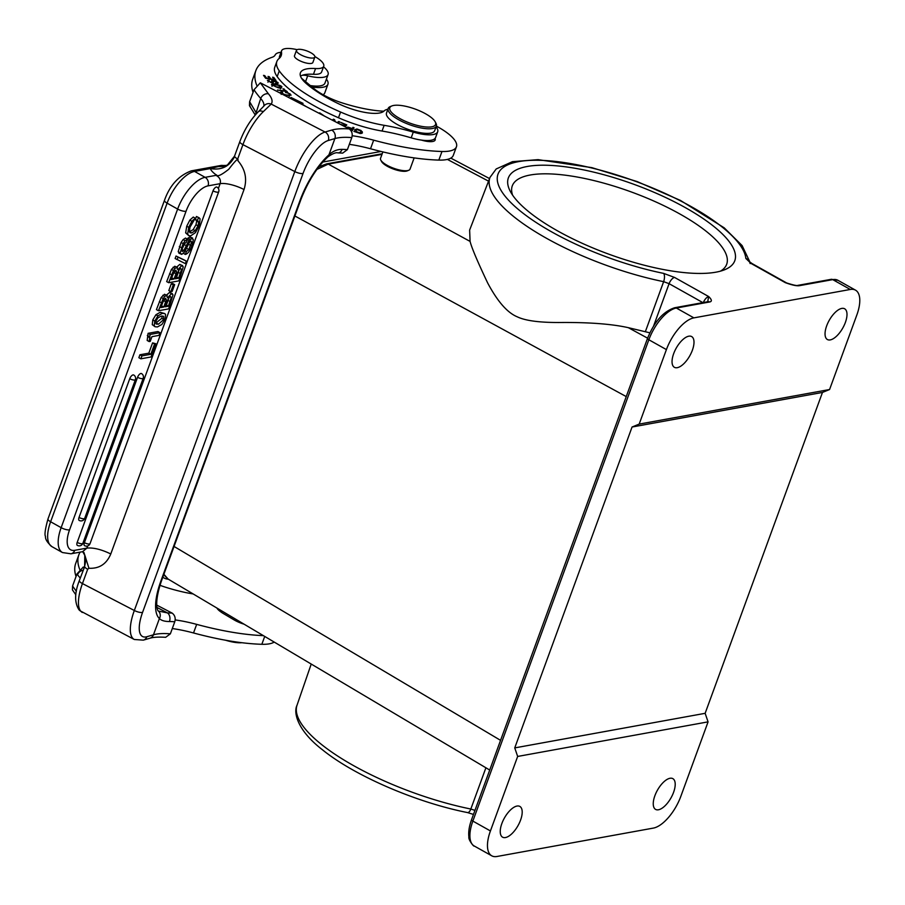 <?xml version="1.0" encoding="UTF-8"?>
<svg xmlns="http://www.w3.org/2000/svg" width="905" height="905" viewBox="0 0 905 905"><rect width="100%" height="100%" fill="white"/><g stroke="black" fill="none" stroke-linecap="round" stroke-linejoin="round"><path stroke-width="1.36" d="M156.746 605.106L172.188 613.126C174.914 615.276 175.774 618.172 174.767 621.792L170.366 633.828L165.66 637.312C158.658 636.86 153.42 637.154 149.959 638.217A6.414 5.634 -106.3 0 0 153.454 634.801L146.848 636.724A6.414 5.634 73.7 0 1 143.341 640.14L134.302 639.484L80.669 611.113A6.414 5.894 -39 0 1 78.927 609.699L78.927 609.699C74.402 602.504 74.549 592.775 79.368 580.512A6.414 1.968 20.1 0 0 82.445 583.578A38.474 14.129 117.4 0 0 80.669 611.113M79.368 580.512L84.629 566.7A6.414 1.968 -159.9 0 0 87.683 569.245L88.928 568.25L83.973 552.559L82.253 551.745M226.16 165.649L222.721 165.468L210.322 168.568A25.645 7.896 20.1 0 0 211.023 169.959A25.645 7.896 20.1 0 0 215.978 174.744C217.189 174.473 215.876 179.382 228.739 169.28C235.696 160.208 238.75 157.368 237.925 160.739C245.323 169.371 247.348 178.964 244.022 189.53A19.243 5.916 20.1 0 0 220.13 183.67L208.026 185.876A25.645 11.346 -60.7 0 0 186.045 211.261L69.561 529.855A25.645 11.346 -60.7 0 0 74.787 550.308L86.88 548.113L82.57 551.688M88.928 568.25C99.245 568.815 106.53 564.053 110.783 553.973C101.349 549.414 93.385 547.457 86.88 548.113L87.672 545.953M215.978 174.744L216.012 175.355L205.107 177.335L194.575 171.43A32.06 14.186 119.3 0 0 167.097 203.161A6.414 1.968 -159.9 0 1 164.472 200.344L47.988 518.938A6.414 1.968 20.1 0 0 50.612 521.755L61.144 527.66L177.629 209.066L167.097 203.161L50.612 521.755A32.06 14.186 119.3 0 0 51.936 546.643L62.479 552.548A32.06 14.186 -60.7 0 1 61.144 527.66A6.414 1.968 20.1 0 0 69.561 529.855M237.925 160.739L237.687 158.975A6.414 1.968 20.1 0 1 234.802 156.78A6.414 1.968 20.1 0 1 234.633 156.429C229.678 166.452 221.578 170.491 210.322 168.568L194.575 171.43A6.414 5.396 79.7 0 0 191.328 170.853C178.726 175.57 169.778 185.401 164.472 200.344M218.365 188.489L220.13 183.67C221.08 180.14 219.711 177.357 216.012 175.355M255.244 115.014L249.463 105.681L249.61 101.79L254.011 89.753L260.323 82.808L349.217 128.929C351.943 131.089 352.803 133.974 351.796 137.594L347.396 149.63L342.69 153.115L337.938 152.9C336.06 152.21 332.723 153.533 327.915 156.87A6.414 4.276 -131.9 0 0 328.934 154.846C332.927 151.101 337.305 149.28 342.101 149.37A6.414 4.582 90.8 0 1 337.938 152.9M260.323 82.808L268.389 93.792A6.414 5.317 138.8 0 0 260.719 98.509A175.061 53.881 -159.9 0 1 254.011 89.753M256.749 85.308A166.724 51.314 -159.9 0 1 255.866 70.59L252.721 79.176A166.724 51.314 20.1 0 0 253.049 92.378M349.319 144.359A70.533 21.709 -159.9 0 1 370.518 148.771A147.481 45.397 20.1 0 0 438.835 160.095A44.888 13.813 20.1 0 0 453.292 155.377L456.437 146.78A44.888 13.813 -159.9 0 1 441.979 151.497A147.481 45.397 -159.9 0 1 373.663 140.173A70.533 21.709 20.1 0 0 352.203 135.739M423.529 140.354L424.422 140.875M323.085 94.742A31.426 9.672 20.1 0 0 324.805 92.842L327.949 84.244A31.426 9.672 -159.9 0 1 312.01 86.993M326.4 79.142A31.426 9.672 -159.9 0 1 327.949 84.244M310.302 85.556A28.213 8.688 20.1 0 0 324.94 83.147L328.074 74.549A28.213 8.688 -159.9 0 1 327.995 74.764A28.213 8.688 -159.9 0 1 307.689 75.805A9.616 2.964 20.1 0 0 302.066 75.353A41.675 12.828 -159.9 0 1 313.469 74.278A22.444 6.912 20.1 0 0 321.626 71.959L323.73 66.235A22.444 6.912 -159.9 0 1 315.562 68.542A41.675 12.828 20.1 0 0 300.403 72.841A41.675 12.828 20.1 0 0 306.116 83.407A77.977 24.005 20.1 0 0 332.316 100.636A77.977 24.005 20.1 0 0 337.927 103.453A35.272 10.86 20.1 0 0 384.15 110.93A28.858 8.88 -159.9 0 1 387.894 109.245M300.471 76.111A41.675 12.828 -159.9 0 1 301.071 75.794A9.616 2.964 20.1 0 0 300.743 76.224A9.616 2.964 20.1 0 0 300.698 76.699M301.274 77.864A9.616 2.964 20.1 0 0 302.247 78.826L313.99 88.645A35.272 10.86 20.1 0 0 325.381 95.964A35.272 10.86 20.1 0 0 344.375 103.589A72.015 22.161 20.1 0 0 383.844 111.213M436.074 126.858A28.858 8.88 -159.9 0 1 437.692 131.779A28.858 8.88 -159.9 0 1 413.28 132.107A96.19 29.605 20.1 0 0 384.15 125.32A64.119 19.74 -159.9 0 1 340.574 112.039A99.131 30.51 -159.9 0 1 322.452 103.408A99.131 30.51 -159.9 0 1 279.272 70.884A64.119 19.74 -159.9 0 1 276.862 61.495A64.119 19.74 -159.9 0 1 279.034 58.542A64.119 19.74 20.1 0 0 281.206 55.601A64.119 19.74 20.1 0 0 281.478 52.06A22.444 6.912 -159.9 0 1 281.568 50.816L279.475 56.551A22.444 6.912 20.1 0 0 279.385 57.784A64.119 19.74 -159.9 0 1 279.441 58.192M276.862 61.495L274.769 67.23A64.119 19.74 20.1 0 0 277.179 76.608A99.131 30.51 20.1 0 0 320.359 109.132A99.131 30.51 20.1 0 0 338.481 117.763A64.119 19.74 20.1 0 0 382.057 131.044A96.19 29.605 -159.9 0 1 411.187 137.832A28.858 8.88 20.1 0 0 421.47 140.105A16.03 4.932 20.1 0 0 435.181 139.981A16.03 4.932 20.1 0 0 435.045 138.431A28.858 8.88 20.1 0 0 435.588 137.515L437.692 131.779M435.169 121.779A24.367 7.5 -159.9 0 1 432.805 126.576A24.367 7.5 -159.9 0 1 401.469 119.415A24.367 7.5 -159.9 0 1 391.865 105.942A24.367 7.5 -159.9 0 1 392.566 105.704A24.367 7.5 -159.9 0 1 423.891 112.876A24.367 7.5 -159.9 0 1 435.169 121.779L435.939 123.227A25.645 7.896 -159.9 0 1 436.357 126.1A44.888 13.813 -159.9 0 1 456.437 146.78M255.866 70.59A166.724 51.314 -159.9 0 1 272.541 57.128A32.06 9.865 20.1 0 0 275.165 54.956A28.213 8.688 -159.9 0 1 281.036 52.286M323.515 66.8A28.213 8.688 -159.9 0 1 328.074 74.549M272.575 77.208L274.362 79.651L270.833 78.905L269.226 76.699L268.016 76.45L269.622 78.645L266.443 77.966L264.735 75.624L263.513 75.364L265.606 78.237L275.968 80.432L273.796 77.468L272.575 77.208M283.005 88.792L285.482 90.919L277.416 90.081L287.236 91.597L283.005 88.792M350.688 130.263L351.298 130.501A149.653 46.065 -159.9 0 1 352.169 130.84L354.059 127.752L352.973 127.334L352.203 128.578L348.335 127.209L346.411 127.571M306.501 106.767A108.046 33.259 -159.9 0 1 301.105 103.487L303.028 103.362L290.969 97.469L293.22 99.878M324.657 116.191L319.703 112.854L318.764 113.125M281.082 93.158L281.591 91.767C279.645 92.582 281.127 93.769 286.014 95.33L291.139 95.138L287.632 92.548L285.482 92.468L287.722 93.023C289.962 93.996 290.392 94.674 289.012 95.07C285.754 95.183 283.356 94.369 281.806 92.638L282.598 92.344L281.591 91.767L280.55 92.208M289.238 96.416L289.872 94.708L288.786 95.681M281.794 92.672L281.172 94.392M338.029 123.125L339.714 121.971L338.708 121.519L337.09 122.639M335.325 121.722L334.556 119.675L333.493 119.2L332.192 120.094M333.131 120.58L333.741 120.173L334.069 121.066L334.556 119.675M345.009 126.745L346.796 124.913L340.755 122.413L345.405 124.8L344.488 125.738L339.839 124.064M341.796 125.082L344.013 126.225M273.344 82.604L273.14 81.235L276.025 81.755L276.919 82.604L275.493 83.136L276.048 83.667L278.288 83.079L276.127 81.303L272.835 80.375L271.738 80.681L271.591 82.264C269.26 81.722 268.446 81.065 269.17 80.285L267.382 80.443L271.376 82.694L273.378 82.536M271.749 82.762L271.986 82.117L271.432 82.706M267.937 82.197L269.17 80.285M276.919 82.604L276.353 84.685M281.184 88.034A5.826 1.787 20.1 0 0 281.398 88.011L281.874 86.688A4.287 1.324 20.1 0 0 280.29 85.568L274.973 83.905L272.428 83.758L271.466 84.719L278.344 87.83L281.184 88.034M281.398 88.011L281.874 86.688L281.387 88.011M362.385 132.899L361.038 130.478L356.909 128.974L354.534 129.788L356.027 132.096L360.371 133.567L362.441 132.752M281.568 50.816A22.444 6.912 -159.9 0 1 297.145 49.673M314.895 56.563A22.444 6.912 -159.9 0 1 323.73 66.235M421.47 140.105A28.858 8.88 20.1 0 0 435.045 138.431M382.883 151.904L380.541 158.307A15.713 4.83 20.1 0 0 380.79 160.072A15.713 4.83 20.1 0 0 388.064 165.807A15.713 4.83 20.1 0 0 408.268 170.434A15.713 4.83 20.1 0 0 408.721 170.276A15.713 4.83 20.1 0 0 410.044 169.099L414.151 157.889M380.79 160.072L381.559 161.509A14.423 4.446 20.1 0 0 388.234 166.78A14.423 4.446 20.1 0 0 406.786 171.034A14.423 4.446 20.1 0 0 407.205 170.887L408.721 170.276M645.457 331.411L663.637 281.659A137.979 42.467 -159.9 0 1 489.198 183.907A137.979 42.467 -159.9 0 1 490.024 177.357L469.627 230.096L470.08 241.409C471.641 247.687 477.478 261.488 487.591 282.824C497.467 301.422 507.366 312.757 517.275 316.829C525.466 320.766 539.866 322.655 560.478 322.497C589.223 322.271 611.848 323.99 628.342 327.678L649.869 332.825M489.707 770.042L168.104 579.064L163.884 574.268M316.931 169.393L328.255 164.11L470.08 241.409M496.947 856.492L653.353 828.098A32.06 14.186 -60.7 0 0 680.832 796.355L708.072 721.862L705.142 713.321L822.464 392.442L829.58 389.523L639.179 424.094L632.063 427.013L514.741 747.903L517.66 756.444L490.431 830.937A32.06 14.186 -60.7 0 0 491.754 855.813A32.06 14.186 -60.7 0 0 496.947 856.492M850.293 289.464L832.736 279.622A3.201 2.704 -100.3 0 0 831.107 279.34L837.928 280.301L855.485 290.143A32.06 14.186 -60.7 0 0 850.293 289.464L693.886 317.87A32.06 14.186 -60.7 0 0 666.408 349.602L639.179 424.094M837.928 280.301A32.06 14.186 119.3 0 0 832.736 279.622L799.42 285.675C796.762 286.116 792.056 285.109 785.314 282.654L786.355 282.79A6.414 2.839 -60.7 0 1 786.558 282.937M666.408 349.602L648.851 339.76A3.201 0.984 -159.9 0 1 647.539 338.357C654.383 321.58 663.433 311.377 674.711 307.734A3.201 2.704 79.7 0 1 676.329 308.028L709.633 301.976C712.19 301.478 711.873 299.679 708.694 296.569L707.676 301.75M716.455 272.077A120.557 37.105 -159.9 0 1 600.649 251.081A120.557 37.105 -159.9 0 1 510.33 191.43A120.557 37.105 -159.9 0 1 526.71 166.577A120.557 37.105 -159.9 0 1 677.619 203.455A120.557 37.105 -159.9 0 1 724.6 269.769A120.557 37.105 -159.9 0 1 716.455 272.077M692.37 350.235A17.636 7.806 119.3 0 0 691.635 336.558A17.636 7.806 119.3 0 0 673.671 353.64A17.636 7.806 119.3 0 0 674.395 367.317A17.636 7.806 119.3 0 0 692.37 350.235M855.485 290.143A32.06 14.186 -60.7 0 1 856.82 315.031L829.58 389.523M826.672 325.857A17.636 7.806 119.3 0 0 827.396 339.533A17.636 7.806 119.3 0 0 845.372 322.452A17.636 7.806 119.3 0 0 844.637 308.775A17.636 7.806 119.3 0 0 826.672 325.857M517.66 756.444L708.072 721.862M654.881 795.721A17.636 7.806 119.3 0 0 655.605 809.409A17.636 7.806 119.3 0 0 673.58 792.327A17.636 7.806 119.3 0 0 672.845 778.639A17.636 7.806 119.3 0 0 654.881 795.721M520.567 820.111A17.636 7.806 119.3 0 0 519.843 806.423A17.636 7.806 119.3 0 0 501.868 823.505A17.636 7.806 119.3 0 0 502.603 837.193A17.636 7.806 119.3 0 0 520.567 820.111M514.741 747.903L705.142 713.321M632.063 427.013L822.464 392.442M512.615 195.175A114.143 35.137 -159.9 0 1 512.287 185.864A114.143 35.137 -159.9 0 1 529.663 175.118A114.143 35.137 -159.9 0 1 656.43 202.2A114.143 35.137 -159.9 0 1 726.692 264.249A114.143 35.137 -159.9 0 1 720.437 271.161M168.307 579.189A45.533 20.136 -60.7 0 1 164.088 578.012A45.533 20.136 -60.7 0 1 162.832 577.152M322.768 162.086A45.533 20.136 -60.7 0 1 323.99 161.825L381.039 151.463M216.951 608.081A15.713 4.83 20.1 0 0 220.424 611.588A16.03 4.932 20.1 0 0 223.32 613.533L233.909 619.789A16.03 4.932 20.1 0 0 235.764 620.819A16.03 4.932 20.1 0 0 244.09 624.19M79.742 569.471A166.724 51.314 -159.9 0 1 78.871 554.776L75.726 563.374A166.724 51.314 20.1 0 0 76.043 576.519M172.289 628.556A70.533 21.709 -159.9 0 1 193.523 632.968A147.481 45.397 20.1 0 0 261.839 644.292A44.888 13.813 20.1 0 0 274.204 642.064M159.981 585.297A35.272 10.86 20.1 0 0 165.513 587.209A72.015 22.161 20.1 0 0 193.138 593.94M263.366 635.638A147.481 45.397 -159.9 0 1 196.668 624.371A70.533 21.709 20.1 0 0 175.174 619.925M78.871 554.776A166.724 51.314 -159.9 0 1 80.126 552.129M80.251 578.103L77.513 574.765A175.061 53.881 -159.9 0 1 76.97 573.951L72.581 585.988L72.423 589.868M76.97 573.951L83.294 567.005L84.154 567.446M77.513 574.765A6.414 5.611 -34 0 1 83.124 570.263M83.939 568.023L83.294 567.005M157.018 607.481L167.493 612.923A6.414 4.582 90.8 0 1 169.461 621.531C164.653 621.52 161.294 620.513 159.404 618.534A6.414 5.939 -47.9 0 0 158.409 611.033L167.493 612.923A67.332 20.725 20.1 0 1 172.188 613.126M250.64 107.491A6.414 5.611 -34 0 1 250.153 102.604L256.613 113.51M255.425 114.811L260.719 98.509A42.965 13.224 20.1 0 1 263.74 106.27M225.854 165.491L225.006 165.423M226.42 165.513L222.721 165.468A6.414 5.396 -100.3 0 0 221.024 165.457L191.328 170.853M263.253 111.7A6.414 4.016 -134.1 0 0 258.355 111.734L263.853 106.123A6.414 6.086 35.1 0 1 271.195 104.075L263.253 111.7A38.474 14.129 117.4 0 0 242.925 144.642L237.687 158.975M216.883 166.611L223.886 166.475M223.92 166.463L224.938 166.181M225.481 640.208A24.367 7.5 20.1 0 0 241.929 642.708M296.478 50.329L294.487 55.771A9.774 3.009 20.1 0 0 302.609 61.947A9.774 3.009 20.1 0 0 312.859 62.49L314.85 57.049A9.774 3.009 -159.9 0 1 304.6 56.506A9.774 3.009 -159.9 0 1 296.478 50.329A9.774 3.009 -159.9 0 1 306.727 50.872A9.774 3.009 -159.9 0 1 314.85 57.049M388.177 108.476L386.492 113.068A25.645 7.896 20.1 0 0 403.189 127.413A25.645 7.896 20.1 0 0 431.764 132.865A25.645 7.896 20.1 0 0 434.672 130.682L436.357 126.1A25.645 7.896 -159.9 0 1 433.438 128.272A25.645 7.896 -159.9 0 1 400.463 120.727A25.645 7.896 -159.9 0 1 388.177 108.476A25.645 7.896 -159.9 0 1 390.349 106.552L391.865 105.942M273.796 77.468L273.457 78.418M264.735 75.624L264.384 76.563M269.226 76.699L268.887 77.638M284.091 88.905L283.865 89.516M351.491 130.275L352.339 129.053L353.086 129.336M352.339 129.053L352.973 127.334M352.203 128.578L351.57 130.297M347.656 127.831L348.21 128.815L347.905 127.707L351.977 128.951L351.298 130.048A93.453 28.768 20.1 0 0 350.801 129.856L350.043 129.562M351.4 130.535L351.977 128.951M319.703 112.854L319.465 113.498M333.493 119.2L333.006 120.512M338.708 121.519L338.153 123.035M344.488 125.738L344.262 126.361M345.405 124.8L344.703 126.587M271.115 82.4L272.79 82.163M278.616 85.262L280.799 87.321L275.855 86.823L272.631 84.663L278.616 85.262M280.369 88.837L280.527 88.057M360.416 132.198L361.683 133.431M353.912 131.508L356.287 130.693M360.179 133.024L356.095 131.485L355.756 130.015L356.762 129.506L360.767 130.908L361.31 132.345L359.998 133.533M355.054 131.892L355.756 130.015M155.886 343.764L152.583 342.882L148.827 353.154L139.924 354.771L138.861 357.701L140.863 358.821L151.067 356.966L155.886 343.764L154.585 344.002L150.83 354.285L141.938 355.891L140.863 358.821M159.947 332.655L157.945 331.535L148.092 333.323L147.164 340.461L149.178 341.581L150.219 341.4L151.95 336.66L158.952 335.393L159.947 332.655L150.094 334.454L149.178 341.581M164.778 313.583L160.23 312.27L155.92 314.748L152.775 319.963L152.266 324.669L155.083 326.75L154.269 325.789L154.778 321.083L157.934 315.868L162.244 313.39L164.778 313.583L165.57 314.521L165.072 319.216L161.916 324.443L157.436 326.943L155.083 326.75M164.506 294.261L167.199 295.46L164.506 294.261L161.192 297.44L156.429 309.623L158.443 310.743L163.205 298.56L164.857 296.41L166.52 295.381L167.606 297.79L171.52 293.571L172.391 293.673L169.518 292.451L166.509 295.064M174.654 284.645L172.651 283.525L171.294 283.774L168.816 290.55L170.819 291.67L172.176 291.421L174.654 284.645L173.296 284.894L170.819 291.67M174.756 266.24L177.448 267.439L174.756 266.24L171.441 269.418L166.678 281.602L168.692 282.722L173.443 270.538L175.106 268.378L176.758 267.36L177.844 269.769L181.769 265.55L182.64 265.651L179.756 264.418L176.747 267.043M184.303 260.007L176.034 256.013L175.118 258.525L185.389 263.627L186.306 261.126L184.303 260.007M185.163 250.821L186.407 251.511L188.84 249.531L191.645 242.031L190.865 240.9L189.971 241.499L184.292 252.291L181.747 254.384L180.208 252.846L183.104 243.603L185.129 240.719L187.527 239.192L186.453 242.121L184.337 243.875L182.606 247.416L181.882 250.515L182.663 251.488L183.851 250.561L189.043 240.357L192.652 238.094L189.779 236.872L187.03 239.225M184.982 243.083L181.848 249.429M187.527 239.192L185.514 238.06L183.127 239.599L181.091 242.483L178.195 251.726L179.744 253.264M189.473 242.144L185.785 249.599M193.274 217.053L189.835 220.13L186.724 226.227L185.661 232.857L188.749 235.639L187.674 233.988L188.726 227.347L191.837 221.261L195.288 218.184L193.274 217.053M196.453 216.487L199.281 217.867L196.453 216.487L195.378 219.406L196.702 221.137L195.978 224.723L193.195 229.587L189.394 231.85M129.743 378.709A3.846 1.188 -159.9 0 0 134.8 380.032A3.846 1.188 -159.9 0 0 134.958 379.987A3.846 1.188 -159.9 0 0 135.399 379.659A3.846 3.846 0 0 0 133.668 374.987A3.846 1.697 119.3 0 0 133.046 374.908A3.846 1.697 119.3 0 0 129.743 378.709L79.029 517.434A3.846 1.697 119.3 0 0 79.188 520.42A3.846 3.846 0 0 0 84.674 518.395A3.846 1.188 20.1 0 1 84.244 518.712A3.846 1.188 20.1 0 1 84.075 518.757A3.846 1.188 20.1 0 1 79.029 517.434M137.56 377.295A3.846 1.188 -159.9 0 0 142.617 378.607A3.846 1.188 -159.9 0 0 142.786 378.573A3.846 1.188 -159.9 0 0 143.216 378.245A3.846 3.846 0 0 0 141.485 373.561A3.846 1.697 119.3 0 0 140.863 373.482A3.846 1.697 119.3 0 0 137.56 377.295L77.197 542.4A3.846 1.697 119.3 0 0 77.355 545.387A3.846 3.846 0 0 0 82.853 543.351A3.846 1.188 20.1 0 1 82.412 543.679A3.846 1.188 20.1 0 1 82.253 543.713A3.846 1.188 20.1 0 1 77.197 542.4M213.037 190.853A3.846 1.188 -159.9 0 0 218.082 192.165A3.846 1.188 -159.9 0 0 218.252 192.12A3.846 1.188 -159.9 0 0 218.693 191.803A3.846 3.846 0 0 0 216.951 187.12A3.846 1.697 119.3 0 0 216.329 187.041A3.846 1.697 119.3 0 0 213.037 190.853L84.403 542.672A3.846 1.697 119.3 0 0 84.561 545.658A3.846 3.846 0 0 0 90.047 543.622A3.846 1.188 20.1 0 1 89.618 543.95A3.846 1.188 20.1 0 1 89.448 543.995A3.846 1.188 20.1 0 1 84.403 542.672M139.924 354.771L141.938 355.891M148.827 353.154L150.83 354.285M152.583 342.882L154.585 344.002M149.438 336.637L147.311 335.45M148.092 333.323L150.094 334.454M156.022 320.856L156.282 324.081L158.443 324.216L163.816 319.442L163.534 316.252L161.271 316.117L158.103 317.678L156.022 320.856M162.165 316.015L161.814 318.322L155.649 323.187M158.443 310.743L168.647 308.899L173.025 294.815L169.518 292.451M167.154 301.139L165.083 306.806L168.409 306.207L171.26 297.417L170.423 296.501L169.19 297.315L167.154 301.139M169.948 296.682L171.26 297.417L170.423 296.501M162.73 302.349L160.819 307.587L163.782 307.044L166.316 299.827L165.626 298.277L162.73 302.349M169.065 297.462L166.407 305.076L165.66 305.211M168.409 306.207L166.407 305.076M164.314 298.695L161.395 305.992M163.782 307.044L161.769 305.924M171.294 283.774L173.296 284.894M168.692 282.722L178.885 280.867L183.263 266.794L179.756 264.418M177.403 273.118L175.321 278.785L178.658 278.186L181.509 269.396L180.661 268.48L179.439 269.294L177.403 273.118M180.186 268.661L181.509 269.396L180.661 268.48M172.968 274.328L171.056 279.566L174.02 279.023L175.955 273.74L176.566 271.805L175.875 270.256L172.968 274.328M179.303 269.441L176.645 277.054L175.909 277.19M178.658 278.186L176.645 277.054M174.563 270.674L171.645 277.971M174.02 279.023L172.018 277.903M176.034 256.013L178.036 257.133L177.12 259.645M178.036 257.133L186.306 261.126M189.779 236.872L193.342 239.633L192.12 245.221C190.095 250.753 187.833 253.83 185.333 254.441L183.432 253.366M186.407 251.511L185.333 254.441M181.747 254.384L178.862 253.162M181.882 250.515L182.663 251.488L181.973 251.104M189.643 231.816L191.656 232.936L190.118 232.789L189.349 231.737L190.016 227.144L195.288 218.184M191.656 232.936L195.209 230.718L197.991 225.854L198.704 222.257L197.844 220.718M195.378 219.406L197.381 220.537L198.455 217.607L200.096 218.829L199.326 225.526L195.412 232.653L190.706 235.843L188.749 235.639M87.683 569.245L82.445 583.578L134.325 610.49L294.804 171.565L242.925 144.642A6.414 1.968 -159.9 0 1 239.848 141.587C244.418 129.539 250.583 119.584 258.355 111.734M84.346 554.256L84.753 555.319M82.66 551.541L84.787 555.353L84.629 566.7M186.045 211.261A6.414 1.968 -159.9 0 1 177.629 209.066A32.06 14.186 -60.7 0 1 205.107 177.335A6.414 5.396 79.7 0 1 208.026 185.876M244.022 189.53L110.783 553.973M134.302 639.484A38.474 14.129 -62.6 0 1 134.325 610.49A6.414 1.968 20.1 0 0 142.571 612.38L303.051 173.455A6.414 1.968 -159.9 0 1 294.804 171.565A38.474 14.129 -62.6 0 1 325.076 132.028A6.414 5.634 73.7 0 1 328.277 140.501A32.06 11.776 -62.6 0 0 303.051 173.455M170.366 633.828A60.918 18.745 -159.9 0 0 162.47 633.579A60.918 18.745 -159.9 0 0 153.454 634.801L159.404 618.534A51.302 18.835 117.4 0 1 160.92 580.919L300.041 200.435A51.302 18.835 117.4 0 1 328.934 154.846L334.884 138.578L328.277 140.501M351.796 137.594A60.918 18.745 20.1 0 0 334.884 138.578A6.414 5.634 -106.3 0 0 331.683 130.094L325.076 132.028L271.195 104.075A49.379 15.193 20.1 0 0 268.389 93.792M349.217 128.929A67.332 20.725 20.1 0 0 331.683 130.094M302.066 75.353A41.675 12.828 20.1 0 0 301.546 75.568A41.675 12.828 20.1 0 0 301.071 75.794M307.689 75.805L305.573 81.608M281.478 52.06L279.385 57.784M313.469 74.278L315.562 68.542M413.28 132.107L411.187 137.832M426.674 140.547L426.413 141.27M447.375 159.404L488.553 181.158M381.989 154.359L328.255 164.11A3.201 2.704 79.7 0 0 326.682 163.85L382.204 153.76M500.567 740.347L174.054 546.462M294.883 215.978L626.249 396.594M647.607 338.176L628.342 327.678M490.024 177.357L496.212 168.952L512.445 161.667L538.079 159.642L591.802 167.629L637.131 181.566L680.447 200.424L724.192 227.822L742.111 245.583L749.962 262.167M703.343 302.542A6.414 2.839 -60.7 0 1 708.694 296.569L674.542 277.428A6.414 2.839 119.3 0 0 669.089 283.672L663.637 281.659A6.414 2.692 -78.5 0 0 663.648 273.389A131.564 40.499 -159.9 0 1 497.309 180.186A131.564 40.499 -159.9 0 1 579.517 165.253A131.564 40.499 -159.9 0 1 745.856 258.468A6.414 6.041 -5.5 0 1 749.747 261.975M745.856 258.468L751.161 263.513A6.414 2.839 119.3 0 1 752.202 263.649L749.521 261.76L750.143 263.581M311.218 664.055L297.044 705.176A137.979 42.467 20.1 0 0 296.376 711.273A137.979 42.467 20.1 0 0 353.55 765.607A137.979 42.467 20.1 0 0 470.826 809.025L485.906 767.779M297.044 705.176C293.016 713.219 298.243 731.15 322.35 749.702C354.443 775.789 416.21 802.43 467.534 812.577L467.534 812.577A6.414 2.692 -78.5 0 0 470.826 809.025L474.955 810.394M693.886 317.87L676.329 308.028A32.06 14.186 119.3 0 0 648.851 339.76L472.863 821.095A32.06 14.186 119.3 0 0 474.197 845.971L491.754 855.813M474.197 845.971C474.096 847.272 468.111 839.557 468.903 837.057C468.281 832.046 469.163 826.254 471.562 819.681A3.201 0.984 20.1 0 0 472.863 821.095L490.431 830.937M674.542 277.428L663.648 273.389M752.202 263.649L786.355 282.79A6.414 2.839 -60.7 0 0 785.314 282.654L751.161 263.513M702.891 302.621L669.089 283.672L653.568 326.072M709.633 301.976A3.201 2.704 -100.3 0 0 708.015 301.693L707.416 302.361M786.965 283.061C793.493 285.12 797.113 285.901 797.803 285.38A3.201 2.704 79.7 0 1 799.42 285.675M323.334 161.452L323.99 161.825M261.839 644.292L264.713 636.43M193.523 632.968L196.668 624.371M72.581 585.988A175.061 53.881 20.1 0 0 76.371 591.236M174.767 621.792A60.918 18.745 20.1 0 0 169.461 621.531M146.848 636.724A32.06 11.776 -62.6 0 1 142.571 612.38M342.101 149.37A60.918 18.745 -159.9 0 1 347.396 149.63M249.61 101.79A175.061 53.881 20.1 0 0 250.153 102.604M160.92 580.919A6.414 1.968 20.1 0 0 161.656 580.376C153.16 604.857 158.137 611.656 158.409 611.033M327.915 156.87C316.908 167.267 307.858 181.611 300.765 199.892A6.414 1.968 -159.9 0 1 300.041 200.435M384.15 125.32L382.057 131.044M340.574 112.039L338.481 117.763M279.272 70.884L277.179 76.608M438.835 160.095L441.979 151.497M370.518 148.771L373.663 140.173M347.611 127.107L347.305 127.933M281.783 92.695L281.5 93.487M289.939 93.668L289.724 94.256M272.835 80.375L272.201 82.095M277.858 82.479L277.382 83.792M272.428 83.758L271.885 85.228M272.303 85.579L271.998 86.394M362.26 131.621L361.627 133.34M74.787 550.308A6.414 5.396 79.7 0 1 70.918 553.803L82.502 551.699M148.115 336.762L150.117 337.882M152.266 324.669L154.269 325.789M152.775 319.963L154.778 321.083M155.92 314.748L157.934 315.868M160.23 312.27L162.244 313.39M156.441 323.085L158.443 324.216M163.816 319.442L161.814 318.322M161.362 302.768L159.348 301.637M161.192 297.44L163.205 298.56M162.843 295.279L164.857 296.41M170.106 301.557L168.104 300.426M166.316 299.827L164.597 298.865M165.706 301.761L163.703 300.641M171.611 274.747L169.597 273.615M171.441 269.418L173.443 270.538M173.093 267.258L175.106 268.378M180.355 273.536L178.353 272.405M176.566 271.805L174.846 270.833M175.955 273.74L173.941 272.62M186.826 248.411L188.84 249.531M188.783 244.407L190.797 245.526M190.242 241.239L191.645 242.031M178.195 251.726L180.208 252.846M179.326 246.465L181.328 247.585M181.091 242.483L183.104 243.603M183.127 239.599L185.129 240.719M181.905 250.119L183.477 251.002M181.996 249.52L183.851 250.561M184.303 244.565L186.306 245.685M187.426 239.452L189.043 240.357M187.98 238.015L189.982 239.135M191.837 221.261L189.835 220.13M193.195 229.587L195.209 230.718M195.978 224.723L197.991 225.854M196.702 221.137L198.704 222.257M185.661 232.857L187.674 233.988M186.724 226.227L188.726 227.347M82.242 612.47L78.927 609.699M47.988 518.938C45.216 528.984 44.39 534.81 45.488 536.394C45.171 539.176 47.32 542.593 51.936 546.643M450.803 158.115L489.548 178.579M473.473 814.432L467.534 812.577M674.711 307.734L708.015 301.693M471.562 819.681L647.539 338.357M797.803 285.38L831.107 279.34M164.088 578.012L162.787 577.277M168.104 579.076L163.726 574.698M318.922 166.746L326.682 163.85M75.839 594.823L72.434 589.868M149.959 638.217L143.341 640.14M226.363 165.513L221.024 165.457M223.908 166.509L227.54 164.868L234.542 156.113L239.848 141.587M300.765 199.892L161.656 580.376M62.479 552.548L70.918 553.803M135.399 379.659L84.674 518.395M143.216 378.245L82.853 543.351M218.693 191.803L90.047 543.622M84.685 565.987C85.907 561.01 85.941 557.469 84.787 555.353"/></g></svg>
